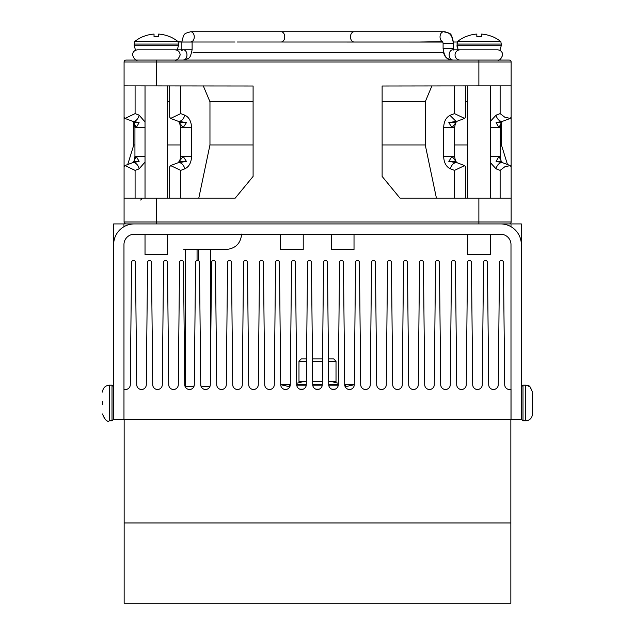 <?xml version="1.0" encoding="UTF-8"?>
<svg xmlns="http://www.w3.org/2000/svg" width="635" height="635" viewBox="0 0 635 635"><rect width="100%" height="100%" fill="white"/><g stroke="black" fill="none" stroke-linecap="round" stroke-linejoin="round"><path stroke-width="0.95" d="M510.85 419.402L510.85 522.962L124.15 522.962L124.15 603.25L510.85 603.25L510.85 522.962L124.15 522.962L124.15 419.402M345.599 385.143L345.186 386.755L354.274 384.699L345.186 386.755L354.274 384.699L345.186 386.755L354.274 384.699L344.726 384.699L345.599 385.143L344.741 385.143M338.272 384.699L328.724 384.699A4.77 4.77 0 0 0 333.502 389.469A4.77 4.77 0 0 0 338.272 384.699L339.566 262.39A1.937 1.937 0 0 1 341.495 260.453A1.937 1.937 0 0 1 343.432 262.39L344.726 384.699A4.77 4.77 0 0 0 349.496 389.469A4.77 4.77 0 0 0 354.274 384.699L355.56 262.39A1.937 1.937 0 0 1 357.497 260.453A1.937 1.937 0 0 1 359.434 262.39L360.72 384.699A4.77 4.77 0 0 0 365.498 389.469A4.77 4.77 0 0 0 370.269 384.699L371.562 262.39A1.937 1.937 0 0 1 373.491 260.453A1.937 1.937 0 0 1 375.428 262.39L376.722 384.699A4.77 4.77 0 0 0 381.492 389.469A4.77 4.77 0 0 0 386.27 384.699L387.556 262.39A1.937 1.937 0 0 1 389.493 260.453A1.937 1.937 0 0 1 391.43 262.39L392.716 384.699A4.77 4.77 0 0 0 397.494 389.469A4.77 4.77 0 0 0 402.265 384.699L403.558 262.39A1.937 1.937 0 0 1 405.495 260.453A1.937 1.937 0 0 1 407.424 262.39L408.718 384.699A4.77 4.77 0 0 0 413.488 389.469A4.77 4.77 0 0 0 418.267 384.699L419.552 262.39A1.937 1.937 0 0 1 421.489 260.453A1.937 1.937 0 0 1 423.426 262.39L424.712 384.699A4.77 4.77 0 0 0 429.49 389.469A4.77 4.77 0 0 0 434.261 384.699L435.554 262.39A1.937 1.937 0 0 1 437.491 260.453A1.937 1.937 0 0 1 439.42 262.39L440.714 384.699A4.77 4.77 0 0 0 445.484 389.469A4.77 4.77 0 0 0 450.263 384.699L451.548 262.39A1.937 1.937 0 0 1 453.485 260.453A1.937 1.937 0 0 1 455.422 262.39L456.716 384.699A4.77 4.77 0 0 0 461.486 389.469A4.77 4.77 0 0 0 466.257 384.699L467.55 262.39A1.937 1.937 0 0 1 469.487 260.453A1.937 1.937 0 0 1 471.424 262.39L472.71 384.699A4.77 4.77 0 0 0 477.488 389.469A4.77 4.77 0 0 0 482.259 384.699L483.553 262.39A1.937 1.937 0 0 1 485.481 260.453A1.937 1.937 0 0 1 487.418 262.39L488.712 384.699A4.77 4.77 0 0 0 493.482 389.469A4.77 4.77 0 0 0 498.261 384.699L499.547 262.39A1.937 1.937 0 0 1 501.483 260.453A1.937 1.937 0 0 1 503.42 262.39L504.706 384.699A4.77 4.77 0 0 0 509.484 389.469L511.032 389.469L511.032 419.402L123.968 419.402L123.968 389.469L125.516 389.469A4.77 4.77 0 0 0 130.294 384.699L131.58 262.39A1.937 1.937 0 0 1 133.517 260.453A1.937 1.937 0 0 1 135.453 262.39L136.739 384.699A4.77 4.77 0 0 0 141.518 389.469A4.77 4.77 0 0 0 146.288 384.699L147.582 262.39A1.937 1.937 0 0 1 149.519 260.453A1.937 1.937 0 0 1 151.447 262.39L152.741 384.699A4.77 4.77 0 0 0 157.512 389.469A4.77 4.77 0 0 0 162.29 384.699L163.576 262.39A1.937 1.937 0 0 1 165.513 260.453A1.937 1.937 0 0 1 167.45 262.39L168.743 384.699A4.77 4.77 0 0 0 173.514 389.469A4.77 4.77 0 0 0 178.284 384.699L179.578 262.39A1.937 1.937 0 0 1 181.515 260.453A1.937 1.937 0 0 1 183.451 262.39L183.428 262.128M322.27 384.699L312.73 384.699A4.77 4.77 0 0 0 317.5 389.469A4.77 4.77 0 0 0 322.27 384.699L323.564 262.39A1.937 1.937 0 0 1 325.501 260.453A1.937 1.937 0 0 1 327.438 262.39L328.724 384.699M306.276 384.699L296.728 384.699A4.77 4.77 0 0 0 301.498 389.469A4.77 4.77 0 0 0 306.276 384.699L307.562 262.39A1.937 1.937 0 0 1 309.499 260.453A1.937 1.937 0 0 1 311.436 262.39L312.73 384.699M289.401 385.143L290.274 384.699L280.726 384.699L289.814 386.755L280.726 384.699L289.814 386.755L280.726 384.699L289.814 386.755L289.401 385.143L290.258 385.143M209.201 386.636L201.144 386.636L200.739 384.699A4.77 4.77 0 0 0 205.51 389.469A4.77 4.77 0 0 0 210.288 384.699L211.574 262.39A1.937 1.937 0 0 1 213.511 260.453A1.937 1.937 0 0 1 215.448 262.39L216.733 384.699A4.77 4.77 0 0 0 221.512 389.469A4.77 4.77 0 0 0 226.282 384.699L227.576 262.39A1.937 1.937 0 0 1 229.505 260.453A1.937 1.937 0 0 1 231.442 262.39L232.735 384.699A4.77 4.77 0 0 0 237.506 389.469A4.77 4.77 0 0 0 242.284 384.699L243.57 262.39A1.937 1.937 0 0 1 245.507 260.453A1.937 1.937 0 0 1 247.444 262.39L248.73 384.699A4.77 4.77 0 0 0 253.508 389.469A4.77 4.77 0 0 0 258.278 384.699L259.572 262.39A1.937 1.937 0 0 1 261.509 260.453A1.937 1.937 0 0 1 263.438 262.39L264.731 384.699A4.77 4.77 0 0 0 269.502 389.469A4.77 4.77 0 0 0 274.28 384.699L275.566 262.39A1.937 1.937 0 0 1 277.503 260.453A1.937 1.937 0 0 1 279.44 262.39L280.726 384.699A4.77 4.77 0 0 0 285.504 389.469A4.77 4.77 0 0 0 290.274 384.699L291.568 262.39A1.937 1.937 0 0 1 293.505 260.453A1.937 1.937 0 0 1 295.434 262.39L296.728 384.699M277.916 260.493L277.273 260.469L277.916 260.493M357.727 260.469L357.084 260.493M507.738 389.144A4.77 4.77 0 0 0 509.484 389.469M183.451 262.39L184.737 384.699A4.77 4.77 0 0 0 189.516 389.469A4.77 4.77 0 0 0 194.286 384.699L193.873 386.636L185.15 386.636M194.286 384.699L195.58 262.39A1.937 1.937 0 0 1 197.509 260.453A1.937 1.937 0 0 1 199.446 262.39L200.739 384.699M296.751 385.143L306.253 385.143M312.745 385.143L322.255 385.143M328.747 385.143L338.249 385.143M299.601 389.08L303.403 389.08M315.603 389.08L319.397 389.08M331.597 389.08L335.399 389.08M328.478 361.22L336.018 361.22L333.724 358.926L328.454 358.926M322.548 358.926L312.452 358.926M306.546 358.926L301.276 358.926L298.982 361.22L306.522 361.22M312.476 361.22L322.524 361.22M298.982 361.22L298.982 381.54L306.308 381.54M312.69 381.54L322.31 381.54M328.692 381.54L336.018 381.54L336.018 361.22M532.495 393.025L532.495 413.964L532.495 393.025M521.351 419.203L522.994 420.846L522.994 385.191L521.351 386.834L521.351 419.203L522.994 420.846L525.613 420.846C529.796 420.433 532.09 418.14 532.495 413.964C532.09 418.14 529.796 420.433 525.613 420.846L525.613 385.191C527.669 386.898 528.344 381.738 532.495 392.073L530.042 386.81M521.351 386.834L521.319 393.843M102.505 404.574L102.505 401.463M113.649 386.834L112.006 385.191L109.387 385.191C105.204 385.604 102.91 387.898 102.505 392.073M113.649 272.24L113.649 296.831M210.407 249.484L210.407 373.388M197.056 249.484L197.056 260.509M510.992 226.695L510.992 223.925L521.319 223.925L521.319 254.897M134.295 234.251L500.674 234.251A10.327 10.327 0 0 1 510.992 244.57L510.992 419.402L521.319 419.402L521.319 244.57A20.645 20.645 0 0 0 500.674 223.925L134.295 223.925A20.645 20.645 0 0 0 113.649 244.57L113.649 419.402L123.968 419.402L123.968 244.57A10.327 10.327 0 0 1 134.295 234.251A10.327 10.327 0 0 0 123.968 244.57M113.649 254.921L113.649 223.925L123.968 223.925L123.968 226.695M134.295 223.925L141.819 223.925M183.84 249.484L226.219 249.484L183.84 249.484M508.738 60.071L126.008 60.071A1.937 1.937 0 0 0 124.079 62.008L124.079 85.876L253.095 86.003L253.095 176.419L235.236 198.12L124.079 198.12L124.079 221.988A1.937 1.937 0 0 0 126.008 223.925L133.755 223.925M223.734 60.071L170.847 60.071M141.819 60.071L126.008 60.071M124.079 176.419L124.079 86.003M156.329 60.071L156.329 62.008L511.135 62.008A1.937 1.937 90 0 0 509.199 60.071L478.877 60.071L478.877 85.876L382.119 86.003L382.119 176.419L399.971 198.12L478.877 198.12L478.877 221.988L156.329 221.988L156.329 223.925M478.877 85.876L511.135 85.876L511.135 221.988A1.937 1.937 0 0 1 509.199 223.925L501.459 223.925L509.199 223.925A1.937 1.937 0 0 0 511.135 221.988L478.877 221.988L478.877 223.925L509.199 223.925M511.135 62.008L511.135 85.876M145.026 121.952L139.121 115.133L135.088 113.617L124.976 118.427L124.079 117.126L124.079 85.876M124.079 166.862L124.976 165.568L135.088 170.378L135.088 198.12M156.329 198.12L156.329 221.988L124.079 221.988A1.937 1.937 0 0 0 126.008 223.925M169.688 198.12L169.688 166.87L170.593 165.568L180.705 170.378L184.737 168.862A6.453 4.405 -110.6 0 0 179.173 162.631L179.332 161.353L183.166 156.4L180.554 156.4C180.538 158.996 179.657 161.139 177.911 162.822L170.593 165.568M179.332 161.353L186.404 161.353L183.166 156.4L191.572 156.4C191.278 162.735 189 166.886 184.737 168.862M186.404 161.353L179.173 162.631A6.453 4.405 -110.6 0 0 177.911 162.822M179.332 122.642L179.173 121.364L186.404 122.642L179.332 122.642L183.166 127.595L186.404 122.642M169.688 85.876L169.688 117.126L170.593 118.427L180.705 113.617L180.705 85.876M167.64 144.947L180.554 144.947M135.088 170.378L139.121 168.862A6.453 4.405 -110.6 0 0 133.223 162.631L132.294 162.822L133.85 161.353L139.113 161.353L133.223 162.631L136.207 156.4L134.938 156.4L134.247 160.266M139.113 161.353L136.207 156.4L145.026 156.4M145.026 127.595L136.207 127.595L133.85 122.642L132.294 121.174L139.113 122.642L133.85 122.642L133.223 121.364A6.453 4.405 110.6 0 0 139.121 115.133M134.938 156.4L134.938 127.595L136.207 127.595L139.113 122.642M134.938 144.947L133.779 144.947L133.779 122.579M127.73 164.536L133.779 144.947M198.787 198.12L209.963 144.947L209.963 101.743L203.287 85.876M253.095 101.743L209.963 101.743M253.095 144.947L209.963 144.947M167.64 101.743L169.688 101.743M131.755 223.925L135.247 223.925M493.395 223.925L501.459 223.925M140.7 200.057L141.819 198.612M211.796 198.12L214.035 198.12M511.135 198.12L478.877 198.12M500.126 198.12L500.126 170.378L504.682 166.87L510.238 165.568L511.135 166.87M496.102 161.353L501.356 161.353L501.991 162.631L496.102 161.353L498.999 156.4L490.434 156.4M490.434 162.695L496.094 168.862L496.324 167.894A6.453 4.405 110.6 0 1 501.991 162.631A6.453 4.405 110.6 0 1 502.92 162.822L501.356 161.353L498.999 156.4L500.269 156.4L500.967 160.266M496.102 122.642L501.991 121.364L501.356 122.642L496.102 122.642L498.999 127.595L501.356 122.642L502.92 121.174A6.453 4.405 69.4 0 1 501.991 121.364A6.453 4.405 69.4 0 1 496.332 116.102L496.094 115.133L490.434 121.293M500.126 85.876L500.126 113.617L504.682 117.126L510.238 118.427L511.135 117.157M454.652 144.947L467.82 144.947M464.622 165.568L457.303 162.822A6.453 4.405 110.6 0 0 456.041 162.631L448.802 161.353L455.874 161.353L456.041 162.631A6.453 4.405 110.6 0 0 450.715 167.894A6.453 4.405 110.6 0 0 450.477 168.862L454.509 170.378L464.622 165.568L465.518 166.87L465.518 198.12M448.802 161.353L452.049 156.4L443.643 156.4C443.936 162.735 446.214 166.894 450.477 168.862M455.874 161.353L452.049 156.4L454.652 156.4C455.057 160.004 455.938 162.147 457.303 162.822M448.802 122.642L456.041 121.364L455.874 122.642L448.802 122.642L452.049 127.595L455.874 122.642M465.518 85.876L465.518 117.126L464.622 118.427L454.509 113.617L450.477 115.133C446.214 117.102 443.936 121.261 443.643 127.595L443.643 156.4M431.919 85.876L425.252 101.743L425.252 144.947L436.42 198.12M425.252 144.947L382.119 144.947M382.119 101.743L425.252 101.743M501.436 122.579L501.436 144.947L507.476 164.536M501.436 144.947L500.269 144.947M465.518 101.743L467.82 101.743M460.177 60.071A5.128 5.128 0 0 1 455.041 54.943A5.128 5.128 0 0 1 460.177 49.816L492.109 49.816M442.778 41.854A5.128 3.627 90 0 1 440.039 36.878A5.128 3.627 90 0 1 443.667 31.75L190.635 31.75C184.285 33.838 184.071 32.353 181.856 42.037L192.111 42.037L192.246 41.338L190.611 42.037M183.356 49.784L183.332 49.816A5.128 3.627 90 0 1 186.96 54.943A5.128 3.627 90 0 1 183.332 60.071C189.682 57.983 189.897 59.468 192.111 49.784L181.856 49.784L181.721 50.483L183.332 49.816L167.64 49.816M280.614 249.484L280.614 234.251L280.614 249.484L303.228 249.484L303.228 234.251M145.026 234.251L145.026 254.635L167.64 254.635L167.64 234.251M181.856 42.005L178.038 41.616A34.449 34.449 0 0 0 169.934 36.719L169.934 36.798A34.369 34.369 0 0 0 158.623 34.076L158.623 36.798A31.647 31.647 0 0 0 154.035 36.798L154.035 34.076A34.369 34.369 0 0 0 142.732 36.798L142.732 36.719A34.449 34.449 0 0 0 134.62 41.616L178.038 41.616L178.451 44.077L134.207 44.077L134.207 45.72L178.451 45.72L178.451 44.077M158.623 34.076L158.623 36.798M154.035 34.076L154.035 36.798M137.62 49.816C134.453 50.173 132.739 51.887 132.493 54.943C134.199 59.142 135.906 60.849 137.62 60.071C135.906 60.849 134.199 59.142 132.493 54.943C132.802 51.824 134.509 50.117 137.62 49.816L177.244 49.816L178.451 45.72M143.105 49.816L145.026 49.816M467.82 234.251L467.82 254.635L490.434 254.635L490.434 234.251M497.586 49.816L497.586 49.816C500.761 50.173 502.468 51.887 502.714 54.943C501.015 59.142 499.3 60.849 497.586 60.071L497.586 60.071C499.372 60.809 501.086 59.103 502.714 54.943C502.412 51.824 500.705 50.117 497.586 49.816L490.434 49.816M457.414 41.616L457.002 44.077L501.245 44.077L501.245 45.72L457.002 45.72L457.414 41.616L500.832 41.616A34.449 34.449 0 0 0 492.728 36.719L492.728 36.798A34.369 34.369 0 0 0 481.417 34.076L481.417 36.798A31.647 31.647 0 0 0 476.829 36.798L476.829 34.076A34.369 34.369 0 0 0 465.526 36.798L465.526 36.719A34.449 34.449 0 0 0 457.422 41.616M481.417 34.076L481.417 36.798M476.829 34.076L476.829 36.798M331.414 249.484L331.414 234.251L331.414 249.484L354.02 249.484L354.02 234.251M109.387 385.191L109.387 420.846L112.006 420.846L113.649 419.203L112.006 420.846L112.006 385.191M124.079 62.008L156.329 62.008L156.329 85.876M170.593 118.427L177.911 121.174C179.126 121.531 180.007 123.674 180.554 127.595L191.572 127.595L191.572 156.4M177.911 121.174A6.453 4.405 -69.4 0 0 179.173 121.364C181.943 120.888 183.801 118.816 184.737 115.133L180.705 113.617M191.572 127.595C191.278 121.261 189 117.102 184.737 115.133M135.088 113.617L135.088 85.876M139.121 168.862L145.026 162.044M132.294 162.822L124.976 165.568M180.705 170.378L180.705 198.12M496.094 168.862L500.126 170.378M490.434 127.595L500.269 127.595L500.269 156.4M500.126 113.617L496.094 115.133M454.652 156.4L454.652 127.595L443.643 127.595M454.652 127.595C455.144 123.698 456.025 121.555 457.303 121.174L457.303 121.174A6.453 4.405 -110.6 0 1 456.041 121.364L450.715 116.102A6.453 4.405 -110.6 0 1 450.477 115.133M454.509 113.617L454.509 85.876M454.509 198.12L454.509 170.378M458.541 59.801A5.128 3.627 90 0 0 459.692 60.071M453.787 50.133L453.358 48.49L443.095 48.49L443.095 43.331L453.358 43.331C451.683 32.075 448.048 33.052 443.667 31.75M354.1 31.75A5.128 3.627 90 0 0 350.472 36.878A5.128 3.627 90 0 0 354.1 42.005L281.115 42.005A5.128 3.627 90 0 0 284.742 36.878A5.128 3.627 90 0 0 281.115 31.75L444.579 31.75C450.929 33.838 451.136 32.353 453.358 42.037L453.358 48.49M190.635 31.75A5.128 3.627 90 0 1 194.262 36.878A5.128 3.627 90 0 1 192.183 41.513M175.514 49.816A5.128 3.627 90 0 1 176.673 50.078M465.653 49.816L459.692 49.816A5.128 3.627 90 0 0 458.541 50.078M459.692 49.816L452.787 49.816A5.128 3.627 90 0 0 449.159 54.943A5.128 3.627 90 0 0 452.787 60.071C448.405 58.769 444.77 59.746 443.095 48.49M176.673 59.801A5.128 3.627 90 0 1 175.514 60.071M443.365 52.332L444.635 55.65L446.103 57.579L447.881 58.976L451.874 60.071A5.128 3.627 -90 0 0 452.199 60.047M445.699 31.996A5.128 3.627 -90 0 0 444.579 31.75M303.49 381.54L296.712 383.27M331.51 381.54L338.288 383.27M522.994 385.191L525.613 385.191L529.614 386.477M109.387 420.846C106.974 422.021 104.68 419.727 102.505 413.964C104.958 419.957 107.251 422.251 109.387 420.846M198.604 249.484L198.604 260.794M185.261 249.484L185.261 386.636M241.617 234.085C240.705 243.435 235.569 248.571 226.219 249.484M180.554 127.595L180.554 156.4M134.938 127.595L134.247 123.73M124.976 118.427L132.294 121.174M124.079 198.12L124.079 166.87M502.92 162.822L510.238 165.568M500.269 127.595L500.967 123.73M510.238 118.427L502.92 121.174M464.622 118.427L457.303 121.174M419.981 42.005L442.674 41.688L443.095 43.331M175.038 49.816C178.157 50.117 179.864 51.824 180.165 54.943C178.467 59.142 176.752 60.849 175.038 60.071L143.105 60.071M181.856 42.037L181.856 49.784M192.111 42.037L192.111 49.784M264.343 42.005L442.857 42.005M453.295 42.005L457.295 42.005L453.295 42.005M215.233 42.005L178.165 42.005M235.029 52.332L443.635 52.332M237.292 42.005L442.873 42.061M235.029 42.005L193.103 42.005M193.103 52.332L442.111 52.332M145.026 85.876L145.026 198.12M167.64 85.876L167.64 198.12M134.62 41.616L134.207 44.077L134.62 41.616M134.207 45.72L135.422 49.816L134.207 45.72M467.82 85.876L467.82 198.12M490.434 85.876L490.434 198.12M500.832 41.616L501.245 44.077L500.832 41.616M457.144 47.165L457.002 45.72L458.216 49.816M501.245 45.72L500.039 49.816L501.245 45.72"/></g></svg>
